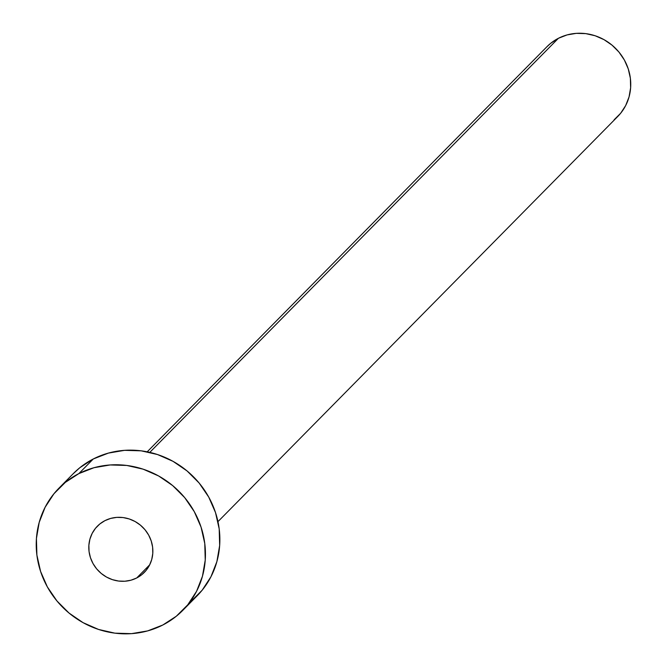 <?xml version="1.0" encoding="UTF-8"?>
<svg xmlns="http://www.w3.org/2000/svg" width="667" height="667" viewBox="0 0 667 667"><rect width="100%" height="100%" fill="white"/><g stroke="black" fill="none" stroke-linecap="round" stroke-linejoin="round"><path stroke-width="1" d="M136.718 577.964L149.7 564.807L136.718 577.964L141.838 574.637L146.156 570.335L149.491 565.224L151.734 559.496L152.785 553.385L152.61 547.115L151.209 540.929L148.641 535.059L145.006 529.74L140.445 525.179L135.126 521.536L129.265 518.968L123.07 517.559L116.8 517.375L110.672 518.417L104.944 520.644A32.933 31.082 44.6 0 1 145.94 530.915A32.933 31.082 44.6 0 1 144.272 572.436A32.933 31.082 44.6 0 1 136.718 577.964A32.933 31.082 44.6 0 1 95.723 567.692A32.933 31.082 44.6 0 1 97.39 526.171A32.933 31.082 44.6 0 1 104.944 520.644L99.825 523.97L95.506 528.272L92.171 533.383L89.928 539.111L88.878 545.222L89.053 551.492L90.454 557.679L93.021 563.548L96.648 568.868L101.217 573.428L106.528 577.072L112.398 579.64L118.593 581.049L124.862 581.232L130.99 580.19L136.718 577.964M217.959 521.644L617.784 116.458A49.708 46.915 -135.4 0 0 620.302 53.785A49.708 46.915 -135.4 0 0 558.421 38.286L149.8 452.376L558.421 38.286A49.708 46.915 -135.4 0 0 547.023 46.632L147.199 451.817M182.75 610.405L197.174 595.781A86.985 82.099 -135.4 0 0 201.576 486.101A86.985 82.099 -135.4 0 0 93.288 458.971L78.864 473.595L93.288 458.971A86.985 82.099 -135.4 0 0 73.337 473.587L58.913 488.202A86.985 82.099 44.6 0 1 78.864 473.595A86.985 82.099 44.6 0 1 187.152 500.717A86.985 82.099 44.6 0 1 182.75 610.405A86.985 82.099 44.6 0 1 162.798 625.012A86.985 82.099 44.6 0 1 54.511 597.89A86.985 82.099 44.6 0 1 58.913 488.202M73.062 473.87L79.765 467.767L93.288 458.971L108.429 453.093L124.596 450.342L141.179 450.834L157.529 454.544L173.028 461.339L187.068 470.952L199.125 483.016L208.721 497.065L215.499 512.556L219.193 528.898L219.66 545.464L216.883 561.614L210.964 576.738L202.143 590.237L190.745 601.601M162.798 625.012L147.657 630.899L131.491 633.65L114.907 633.158L98.558 629.448L83.058 622.653L69.018 613.04L56.962 600.975L47.365 586.927L40.587 571.436L36.893 555.094L36.427 538.527L39.203 522.369L45.123 507.253L53.944 493.755L65.333 482.383L78.864 473.595L94.005 467.709L110.172 464.957L126.755 465.449L143.105 469.159L158.604 475.955L172.645 485.568L184.701 497.632L194.297 511.681L201.075 527.172L204.769 543.513L205.236 560.08L202.46 576.238L196.54 591.354L187.719 604.852L176.321 616.216L162.798 625.012M546.865 46.79L550.692 43.313L558.421 38.286L567.075 34.917L576.313 33.35L585.784 33.633L595.131 35.751L603.985 39.636L612.014 45.131L618.901 52.018L624.387 60.047L628.256 68.901L630.365 78.239L630.632 87.71L629.048 96.94L625.663 105.578L620.627 113.29L614.115 119.785"/></g></svg>

